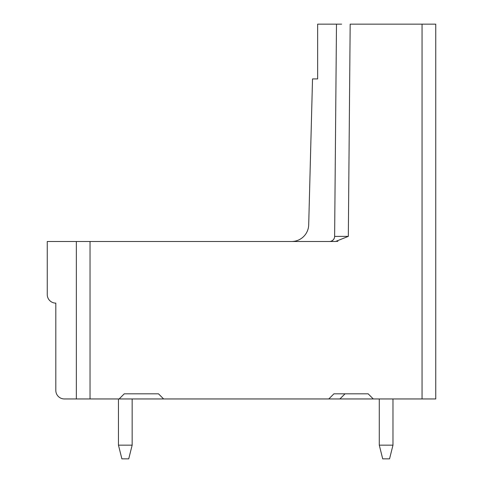 <?xml version="1.0" encoding="UTF-8"?>
<svg xmlns="http://www.w3.org/2000/svg" width="483" height="483" viewBox="0 0 483 483"><rect width="100%" height="100%" fill="white"/><g stroke="black" fill="none" stroke-linecap="round" stroke-linejoin="round"><path stroke-width="0.72" d="M90.037 241.5L47.256 241.5L47.256 294.552A8.555 8.555 0 0 0 55.811 303.113L55.811 390.391A8.555 8.555 0 0 0 64.366 398.952L90.037 398.952L90.037 241.5L335.516 241.5L348.321 236.368L350.175 24.15L435.744 24.15L435.744 398.952L422.057 398.952L422.057 24.15M119.132 398.952L163.628 398.952L158.496 393.814L124.27 393.814L119.132 398.952L90.037 398.952M345.043 393.814L339.905 398.952L163.628 398.952L158.496 393.814M339.905 398.952L422.057 398.952M132.155 445.157L118.462 445.157L121.885 458.85L128.732 458.85L132.155 445.157L132.155 398.952M118.462 398.952L118.462 445.157M379.282 398.952L379.282 445.157L392.975 445.157L392.975 398.952M392.975 445.157L389.552 458.85L382.705 458.85L379.282 445.157M329.497 241.5L335.401 241.5M373.281 398.952L368.143 393.814L333.916 393.814L328.784 398.952M329.551 241.5A5.132 5.132 0 0 0 334.628 236.41L336.482 24.15L317.657 24.15L317.657 78.916L312.525 78.916L308.703 224.837A17.116 17.116 0 0 1 291.684 241.5M334.224 238.367L333.385 239.719M333.149 239.973L331.423 241.126M341.62 24.15L336.482 24.15M336.657 241.44L337.895 241.259M76.35 398.952L76.35 241.5M348.321 236.368L334.628 236.41"/></g></svg>

